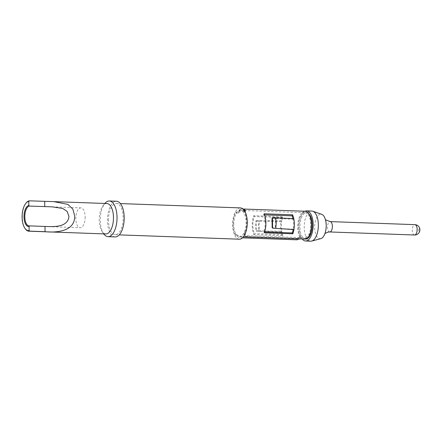<?xml version="1.0" encoding="UTF-8"?>
<svg xmlns="http://www.w3.org/2000/svg" width="442" height="442" viewBox="0 0 442 442"><rect width="100%" height="100%" fill="white"/><g stroke="black" fill="none" stroke-linecap="round" stroke-linejoin="round"><path stroke-width="0.33" stroke-dasharray="2.21 1.66" d="M25.249 228.752A15.221 7.116 92.1 0 1 22.343 217.287A15.221 7.116 92.1 0 1 26.177 202.939M105.793 233.951A15.221 7.116 92.1 0 1 102.119 231.514A15.221 7.116 92.1 0 1 99.212 220.05A15.221 7.116 92.1 0 1 103.047 205.701A15.221 7.116 92.1 0 1 106.887 203.535M85.151 216.961A9.951 4.652 92.1 0 1 80.129 227.757A9.951 4.652 92.1 0 1 75.825 218.668A9.951 4.652 92.1 0 1 80.847 207.873A9.951 4.652 92.1 0 1 85.151 216.961M103.76 233.879A17.851 8.348 92.1 0 1 103.715 233.812A17.851 8.348 92.1 0 1 100.306 220.359A17.851 8.348 92.1 0 1 104.804 203.53A17.851 8.348 92.1 0 1 104.853 203.464M115.185 236.929A17.851 8.348 92.1 0 1 107.461 220.613A17.851 8.348 92.1 0 1 116.467 201.243M108.489 220.425A15.658 7.321 92.1 0 1 116.39 203.436A15.658 7.321 92.1 0 1 123.158 217.74A15.658 7.321 92.1 0 1 115.263 234.735A15.658 7.321 92.1 0 1 108.489 220.425M239.365 239.194A15.658 7.321 92.1 0 1 232.591 224.89A15.658 7.321 92.1 0 1 240.487 207.9M233.757 224.674A13.172 6.155 92.1 0 1 240.398 210.386A13.172 6.155 92.1 0 1 246.095 222.414A13.172 6.155 92.1 0 1 239.453 236.708A13.172 6.155 92.1 0 1 233.757 224.674M305.637 239.089A13.172 6.155 92.1 0 1 299.941 227.055A13.172 6.155 92.1 0 1 306.588 212.762A13.172 6.155 92.1 0 1 308.643 213.619M302.223 238.978A15.072 7.044 92.1 0 1 299.052 227.221A15.072 7.044 92.1 0 1 304.952 211.243M310.743 241.172A15.072 7.044 92.1 0 1 304.223 227.403A15.072 7.044 92.1 0 1 311.825 211.049M320.826 238.63A12.293 5.746 92.1 0 1 314.693 227.497A12.293 5.746 92.1 0 1 321.699 214.309M418.629 230.089A1.171 0.547 92.1 0 1 419.165 228.823A1.171 0.547 92.1 0 1 419.729 229.89A1.171 0.547 92.1 0 1 419.193 231.155A1.171 0.547 92.1 0 1 418.629 230.089M242.945 237.868C239.52 237.89 236.989 236.934 235.348 235L235.586 233.442C237.177 235.498 239.702 236.498 243.161 236.453L243.028 237.304M297.389 238.807L297.449 238.409L243.161 236.453M297.449 238.409L300.682 237.431L300.223 235.768A13.172 6.155 92.1 0 1 300.112 217.326A13.172 6.155 92.1 0 1 308.781 215.74A13.172 6.155 92.1 0 1 309.124 234.138C307.582 236.658 305.085 237.829 301.632 237.641L247.338 235.691L244.089 234.022L244.487 231.812L244.763 233.277L244.343 235.382L247.586 237.017L247.338 235.691M300.223 235.768L299.985 237.326L300.461 238.884L297.234 239.818M299.985 237.326A14.636 6.84 92.1 0 1 298.256 220.939A14.636 6.84 92.1 0 1 305.085 211.248M236.409 213.204L236.017 212.049L238.083 212.127A14.636 6.84 92.1 0 1 240.072 209.851L240.266 211.226A13.172 6.155 -87.9 0 0 238.476 213.276L236.409 213.204M238.476 213.276L238.083 212.127M240.266 211.226L239.232 211.193L239.349 209.828A14.636 6.84 92.1 0 1 241.796 208.972A14.636 6.84 92.1 0 1 242.846 209.188L242.382 210.613L243.415 210.652L243.542 209.491M240.072 209.851L239.349 209.828M244.476 210.707L243.536 210.674L243.177 211.961L245.244 212.038A13.172 6.155 -87.9 0 0 243.415 210.652M245.608 210.751L245.244 212.038M243.255 209.199L242.846 209.188M239.083 210.143A14.282 6.68 92.1 0 1 242.498 209.519M256.846 221.028L255.968 220.735C255.255 224.326 255.294 227.79 256.095 231.133L281.217 231.923A14.636 6.84 -87.9 0 0 282.416 235.708L282.924 234.658A13.172 6.155 92.1 0 1 281.847 231.254A13.172 6.155 92.1 0 1 281.725 221.348L281.084 220.917A14.636 6.84 -87.9 0 0 280.642 226.514A14.636 6.84 -87.9 0 0 281.217 231.923L281.847 231.254L259.686 230.884L259.04 231.426L258.421 226.16L258.907 220.702L259.57 221C258.907 224.425 258.946 227.718 259.686 230.884L256.962 230.619C256.194 227.536 256.156 224.343 256.846 221.028L281.725 221.348A13.172 6.155 92.1 0 1 282.714 217.569L282.184 216.713L253.741 215.69A14.636 6.84 -87.9 0 0 253.973 234.685L254.482 233.636A13.172 6.155 92.1 0 1 254.272 216.541L253.741 215.69M282.714 217.569L254.272 216.541M282.924 234.658L254.482 233.636M282.416 235.708L253.973 234.685M264.653 231.956L263.841 231.923L264.371 232.779M264.139 213.784L263.631 214.829A13.172 6.155 92.1 0 1 263.841 231.923M264.576 214.867L263.631 214.829M293.775 218.591L293.151 219.26A13.172 6.155 92.1 0 1 293.273 229.166L293.913 229.597M292.991 218.563A13.172 6.155 92.1 0 1 293.151 219.26L272.051 218.243M272.167 227.834L275.095 228.061C275.753 224.641 275.714 221.348 274.974 218.182L275.626 217.641M275.758 228.365L293.273 229.166A13.172 6.155 92.1 0 1 293.195 229.564M282.184 216.713A14.636 6.84 -87.9 0 0 281.084 220.917L255.968 220.735M243.536 210.674A14.636 6.84 92.1 0 1 244.763 233.277M235.348 235A14.636 6.84 92.1 0 1 236.017 212.049M256.095 231.133L256.962 230.619M329.776 231.962A5.182 2.42 92.1 0 1 327.533 227.227A5.182 2.42 92.1 0 1 330.146 221.608M414.535 235.006A5.182 2.42 92.1 0 1 412.292 230.276A5.182 2.42 92.1 0 1 414.657 224.674A5.182 2.42 92.1 0 1 414.905 224.652M309.4 235.603L309.124 234.138M301.632 237.641L301.88 238.973M29.117 225.923L80.129 227.757M103.047 205.701L104.804 203.53M116.39 203.436L120.395 203.58M240.398 210.386L306.588 212.762M325.467 219.779L325.019 219.271C325.329 219.022 325.71 221.094 326.168 225.481C325.787 230.525 325.229 233.337 324.494 233.923L324.975 233.448M239.453 236.708L243.409 236.851M246.973 236.978L302.532 238.978M115.263 234.735L119.268 234.879M102.119 231.514L103.715 233.812M52.001 206.834L80.847 207.873M300.687 237.431L300.466 238.884M244.338 235.382L244.083 234.022M241.796 208.972L243.056 209.016"/><path stroke-width="0.66" d="M24.89 228.243L25.249 228.752A15.221 7.116 92.1 0 0 28.923 231.188A15.221 7.116 92.1 0 0 29.658 231.133L29.133 230.536A14.636 6.84 92.1 0 1 24.89 228.243A14.636 6.84 92.1 0 1 22.1 217.215A14.636 6.84 92.1 0 1 25.785 203.419A14.636 6.84 92.1 0 1 28.78 201.392L28.829 205.469L29.349 206.071L52.001 206.834L62.736 208.458L67.112 211.425L68.963 216.381C67.781 227.978 52.653 226.674 45.001 226.442L29.592 225.89A9.951 4.652 92.1 0 1 29.117 225.923A9.951 4.652 92.1 0 1 24.813 216.834A9.951 4.652 92.1 0 1 29.349 206.071M29.658 231.133L45.067 231.691C55.791 232.835 75.057 231.707 74.692 216.044L72.88 209.138L67.935 204.408L53.758 201.624L29.288 200.828L28.78 201.392M53.758 201.624L106.887 203.535A15.221 7.116 92.1 0 1 113.472 217.436A15.221 7.116 92.1 0 1 105.793 233.951L28.923 231.188M25.785 203.419L26.177 202.939A15.221 7.116 92.1 0 1 29.288 200.828M104.853 203.464A17.851 8.348 92.1 0 1 109.312 200.988A17.851 8.348 92.1 0 1 117.031 217.298A17.851 8.348 92.1 0 1 108.025 236.669A17.851 8.348 92.1 0 1 103.76 233.879M109.312 200.988L116.467 201.243A17.851 8.348 92.1 0 1 124.191 217.552A17.851 8.348 92.1 0 1 115.185 236.929L108.025 236.669M120.395 203.58L240.487 207.9A15.658 7.321 92.1 0 1 247.26 222.204A15.658 7.321 92.1 0 1 239.365 239.194L119.268 234.879M308.643 213.619A13.172 6.155 92.1 0 1 312.284 224.796A13.172 6.155 92.1 0 1 305.637 239.089L302.532 238.978M304.952 211.243A15.072 7.044 92.1 0 1 306.654 210.862A15.072 7.044 92.1 0 1 313.174 224.635A15.072 7.044 92.1 0 1 305.571 240.989A15.072 7.044 92.1 0 1 302.223 238.978M306.654 210.862L311.825 211.049A15.072 7.044 92.1 0 1 312.814 211.237A15.072 7.044 92.1 0 1 318.345 224.818A15.072 7.044 92.1 0 1 311.743 241.056A15.072 7.044 92.1 0 1 310.743 241.172L305.571 240.989M312.814 211.237L321.699 214.309A12.293 5.746 92.1 0 1 326.207 225.387A12.293 5.746 92.1 0 1 320.826 238.63L311.743 241.056M29.133 230.536L29.084 226.453A10.536 4.928 92.1 0 1 24.017 216.867A10.536 4.928 92.1 0 1 28.829 205.469M29.592 225.89L29.084 226.453M297.389 238.807L297.234 239.818L242.945 237.868L243.028 237.304M243.056 209.016L305.085 211.248A14.636 6.84 92.1 0 1 310.997 220A14.636 6.84 92.1 0 1 309.4 235.603C307.809 238.017 305.3 239.139 301.88 238.973L247.586 237.017M243.542 209.491L243.57 209.21A14.636 6.84 92.1 0 1 245.608 210.751L244.476 210.707M243.57 209.21L243.255 209.199M293.195 229.564A13.172 6.155 92.1 0 1 292.284 232.945L292.814 233.801L264.371 232.779A14.636 6.84 -87.9 0 0 264.139 213.784L292.582 214.806L292.074 215.851L264.576 214.867M292.284 232.945L264.653 231.956M272.471 217.713L272.051 218.243L272.167 227.834L272.598 228.111L272.471 217.713L293.775 218.591A14.636 6.84 -87.9 0 0 292.582 214.806M292.074 215.851A13.172 6.155 92.1 0 1 292.991 218.563M275.626 217.641L276.244 222.901L275.758 228.365L293.913 229.597A14.636 6.84 -87.9 0 0 294.35 224A14.636 6.84 -87.9 0 0 293.775 218.591M272.598 228.111L275.758 228.365M292.814 233.801A14.636 6.84 -87.9 0 0 293.913 229.597M414.905 224.652L330.146 221.608A5.182 2.42 92.1 0 1 332.39 226.337A5.182 2.42 92.1 0 1 329.776 231.962L414.535 235.006A5.182 5.182 0 0 0 419.9 229.768A5.182 5.182 0 0 0 414.905 224.652A5.182 2.42 92.1 0 1 417.149 229.387A5.182 2.42 92.1 0 1 414.784 234.989A5.182 2.42 92.1 0 1 414.535 235.006M45.067 231.691L45.001 226.442M44.758 206.624L44.697 201.381M324.975 233.448L328.108 232.078L329.776 231.962M330.146 221.608L325.467 219.779M243.409 236.851L246.973 236.978"/></g></svg>
